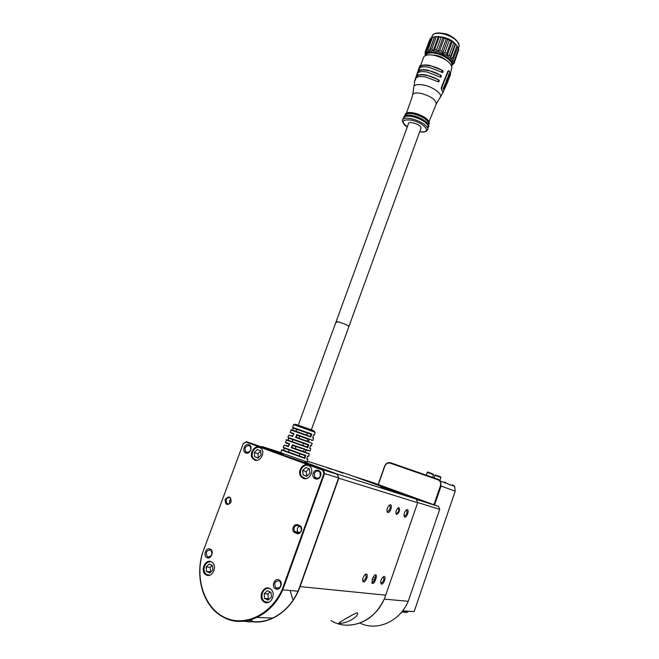 <?xml version="1.0" encoding="UTF-8"?>
<svg xmlns="http://www.w3.org/2000/svg" width="659" height="659" viewBox="0 0 659 659"><rect width="100%" height="100%" fill="white"/><g stroke="black" fill="none" stroke-linecap="round" stroke-linejoin="round"><path stroke-width="0.99" d="M357.211 612.689L357.755 613.397C357.326 617.878 345.81 623.645 339.517 623.282L338.742 623.084C339.237 622.475 351.791 614.88 357.211 612.689M396.586 514.424C399.313 512.718 400.095 510.47 398.934 507.677L397.937 507.965C395.952 510.297 395.425 512.414 396.347 514.308L396.586 514.424M395.87 513.32L396.553 513.691C398.695 511.895 399.255 510.017 398.242 508.048L397.789 508.081M375.589 574.763L374.699 575.052L372.78 577.984L372.113 579.895L372.162 583.38C373.241 583.808 374.296 582.787 375.333 580.307L375.992 578.404C376.618 576.32 376.487 575.101 375.589 574.763M375.992 578.404L375.243 578.165C375.762 576.427 375.646 575.414 374.897 575.126L374.559 575.167M387.813 512.504C390.029 513.303 392.838 505.247 390.507 504.778L389.321 505.132C387.055 507.792 386.454 510.206 387.533 512.372L387.813 512.504M386.965 511.153L387.747 511.565C390.169 509.564 390.795 507.463 389.634 505.255L389.131 505.288M404.758 517.101C406.817 517.85 409.511 510.074 407.344 509.638L406.29 509.942C404.099 512.521 403.506 514.868 404.511 516.986L404.758 517.101M403.983 515.865L404.667 516.195C406.949 514.259 407.567 512.232 406.496 510.107L406.208 510.091M381.528 584.088C383.719 584.541 386.462 576.625 384.164 576.493L383.225 576.798C380.935 579.335 380.243 581.708 381.133 583.915L381.528 584.088M380.671 582.77L381.33 583.133C383.793 581.09 384.452 579.03 383.316 576.946L383.143 576.938M363.57 581.905C365.926 582.383 368.785 574.178 366.322 574.038L365.267 574.384C362.887 577.004 362.17 579.442 363.125 581.708L363.57 581.905M362.631 580.472L363.389 580.917C366 578.8 366.692 576.658 365.448 574.5L365.07 574.541M331.428 469.274L326.913 467.709L331.428 469.274M380.408 487.207L388.019 489.942L380.408 487.207M396.767 492.767L388.266 489.686L396.767 492.767M342.952 473.154L334.83 470.213L342.952 473.154M338.602 477.907L337.251 474.307L323.207 469.851L322.671 470.155L246.128 442.049L246.392 441.67L323.207 469.851L324.566 473.541L338.602 477.907L298.09 591.238L282.76 589.83L282.151 589.624L323.915 473.516L324.566 473.541L282.76 589.83C271.689 615.531 244.316 628.2 224.439 617.763L221.053 615.868C202.964 604.855 195.155 577.152 202.404 553.354L243.253 443.548L202.404 553.354M243.295 621.272L251.474 621.824L251.927 620.572L248.748 620.399M251.425 619.666L251.927 620.572M227.371 503.962C228.945 504.39 230.156 503.682 231.012 501.845L230.428 498.188L229.694 497.693C228.121 497.265 226.91 497.973 226.062 499.81L226.663 503.492L227.371 503.962M231.128 501.96C227.347 505.98 225.362 505.165 225.18 499.522C228.953 495.502 230.93 496.318 231.128 501.96M264.621 602.252L263.658 601.659C257.677 597.54 263.279 585.134 269.613 588.438L270.775 589.171C276.558 593.446 270.841 605.588 264.621 602.252M254.679 460.048L252.727 458.648C248.665 454.29 254.168 444.874 259.432 447.173L261.508 448.697C265.437 453.112 259.868 462.379 254.679 460.048M303.264 478.36L300.916 476.572C296.987 471.819 302.662 462.692 308.082 465.04L310.57 466.992C314.335 471.811 308.593 480.749 303.264 478.36M206.366 575.019L205.624 574.582C199.908 570.908 205.311 558.659 211.267 561.781L212.157 562.316C217.734 566.114 212.239 578.174 206.366 575.019M245.856 453.013C241.474 451.596 244.72 442.881 248.962 444.668C253.369 446.052 250.115 454.842 245.856 453.013M249.135 445.583C245.494 445.863 244.316 447.889 245.593 451.654L246.614 452.387C250.231 452.132 251.425 450.122 250.189 446.349L249.135 445.583M316.032 478.343C317.926 478.805 319.36 477.989 320.323 475.889L319.969 472.297L318.61 471.21C316.715 470.757 315.29 471.572 314.327 473.664L314.714 477.305L316.032 478.343M320.579 476.012C318.717 481.729 311.007 478.821 313.223 473.277C315.06 467.602 322.778 470.435 320.579 476.012M207.017 557.662C202.684 555.924 206.02 546.962 210.205 549.079C214.562 550.784 211.218 559.821 207.017 557.662M210.41 549.944C206.382 550.372 205.353 552.613 207.338 556.649L207.816 556.937C211.827 556.534 212.865 554.31 210.929 550.265L210.41 549.944M275.684 588.94C270.94 587.029 274.35 577.605 278.938 579.92C283.708 581.798 280.289 591.296 275.684 588.94M279.103 580.801C274.828 581.106 273.732 583.421 275.8 587.729L276.451 588.149C280.701 587.886 281.821 585.587 279.811 581.263L279.103 580.801M230.963 498.954C229.571 500.247 229.184 501.771 229.818 503.525M247.891 621.684L251.277 621.816M251.334 619.699L251.722 620.498L248.855 620.374M268.567 602.367L264.399 601.502C262.027 599.352 261.368 596.494 262.422 592.927C264.168 589.088 266.722 587.671 270.075 588.685M256.886 460.303L253.476 458.664C252.051 456.786 251.771 454.537 252.636 451.917C254.703 447.766 257.455 446.472 260.898 448.054M305.825 478.623L301.649 476.581C300.323 474.637 300.076 472.404 300.899 469.883C303.099 465.485 306.056 464.216 309.771 466.078M209.653 575.216L206.399 574.45C204.101 572.465 203.483 569.706 204.554 566.188C206.234 562.539 208.615 561.147 211.712 562.012M281.558 453.894L246.392 441.67L243.253 443.548M337.251 474.307L304.433 462.272M251.623 621.412C269.35 624.205 289.095 611.56 298.008 591.23M304.68 462.132L337.251 474.06L338.817 478.22L300.076 586.609C292.192 609.55 270.767 624.773 251.54 621.635M280.709 452.552L262.002 446.497L280.94 453.433M212.231 565.364L210.147 567.391L210.756 572.012M309.112 468.673L306.114 471.589L306.905 476.111M260.717 450.904L257.933 453.664L258.279 457.816M270.132 591.947L267.941 594.039L268.328 598.734L269.185 599.13M210.427 571.864L206.44 571.427L206.16 566.929L209.2 563.972L212.536 565.504L212.824 570.01L209.768 572.976L206.44 571.427M210.147 567.391L206.16 566.929M306.567 475.987L303.091 474.958L302.646 470.534L305.809 467.453L309.425 468.788L309.887 473.22L306.707 476.309L303.091 474.958M306.114 471.589L302.646 470.534M258.213 457.873L254.629 456.786L254.275 452.527L257.315 449.537L260.709 450.789L261.071 455.056L258.023 458.063L254.629 456.786M257.933 453.664L254.275 452.527M268.328 598.734L264.547 598.446L264.16 593.726L267.356 590.67L270.956 592.326L271.36 597.054L268.147 600.118L264.547 598.446M267.941 594.039L264.16 593.726M250.041 620.589L249.399 620.243M296.723 533.461L297.324 532.867L295.512 532.126L294.919 532.711C290.685 531.179 293.667 522.925 297.769 524.819L299.573 525.553C303.84 527.068 300.842 535.388 296.723 533.461L294.919 532.711M299.54 526.22C297.143 527.702 296.641 529.671 298.041 532.134L299.186 532.884M297.769 524.819L297.884 525.544L299.697 526.286L299.573 525.553M275.52 602.062L278.419 597.894M297.884 525.544C294.252 525.717 293.148 527.686 294.581 531.459L298.972 532.793M298.28 533.057L297.324 532.867C300.941 532.736 302.061 530.775 300.677 526.994L299.697 526.286M359.855 623.084C377.047 631.553 399.725 621.626 408.218 601.305L384.238 599.113L384.452 598.405M352.993 476.119L372.722 482.495L438.457 506.392L439.701 509.358L408.218 601.305M373.068 577.251L375.243 578.165L374.576 580.068L372.393 582.762L371.931 582.622L372.162 583.38M202.47 553.445C194.99 578.684 204.348 607.557 224.332 617.31C244.201 627.343 270.907 614.962 282.151 589.624M246.128 442.049L243.27 443.754M322.671 470.155L323.915 473.516M346.782 625.185C363.307 624.938 375.795 616.247 384.238 599.113M438.457 506.392L416.282 499.357M417.592 502.553L416.364 499.39M417.641 502.496L439.701 509.358M338.817 478.22L417.658 502.71L385.704 595.159L300.076 586.609M307.366 461.176L348.43 474.455L416.183 499.127L417.658 502.71M416.183 499.127L337.251 474.06M290.084 590.505L293.074 600.135M330.942 620.564C350.011 632.591 377.656 620.185 385.704 595.159M433.91 504.745L440.426 485.782C441.126 482.915 440.27 480.905 437.856 479.752L390.252 463.186C387.797 462.634 385.976 463.656 384.798 466.259L378.365 484.546M434.586 504.983L441.093 486.021L440.55 481.136L438.243 479.324L390.655 462.775C387.92 462.165 385.902 463.302 384.601 466.193L378.167 484.472M440.426 485.782L455.212 491.194L454.652 486.457L452.404 484.694M455.212 491.194L414.124 611.618L402.624 610.811M445.459 482.989L445.682 482.347M403.761 610.893L402.484 612.145L401.809 611.849M402.484 612.145L406.867 612.442L408.127 611.198M403.514 611.618L407.88 611.914M348.891 326.584L348.957 326.394C347.59 325.134 344.336 323.717 339.179 322.144L336.032 321.889C335.233 320.579 346.23 324.154 348.52 325.958L348.891 326.584M307.778 459.249L306.723 459.01L307.564 456.02L308.667 456.316M313.56 438.054L312.72 437.7L313.552 434.726L312.803 437.411M309.837 448.071L310.719 448.672L309.722 448.334L310.562 445.352L309.812 448.029M290.883 438.383L290.685 438.82M295.562 437.452L312.144 443.35L295.562 437.452L296.772 434.586L297.168 435.237L307.975 439.158M288.362 446.695L289.573 443.82L288.362 446.695L284.194 445.113L288.37 446.283M292.687 436.439L293.898 433.573L292.687 436.439L288.873 435.105L292.703 436.036M309.252 453.96L291.229 447.725L291.921 447.535L292.785 445.468L292.464 444.891L310.101 451.044M292.785 445.468L295.932 446.555L295.174 448.639L303.486 451.506M291.229 447.725L292.464 444.891M292.407 430.129L293.304 428.144M315.109 432.279L293.749 424.684L292.522 427.304L293.346 428.037M310.438 436.439L311.048 434.297L311.707 434.034L310.867 437.016L292.225 430.08M283.37 450.171L284.317 448.071M283.172 447.354L305.702 455.402L304.853 458.4L304.417 457.824L305.026 455.666L284.499 448.244M287.884 440.146L288.831 438.046M308.041 444.957L308.709 444.701L307.868 447.692L288.049 440.204L307.407 447.099L308.041 444.957L289.013 438.227M311.048 434.297L293.535 428.235L310.949 434.281M284.416 448.211L283.51 450.221L304.417 457.824M305.661 455.427L305.026 455.666M296.188 437.263L297.118 435.204M309.228 441.917L296.245 437.263M303.502 451.456L295.174 448.639M286.525 440.113L285.512 442.354L289.532 443.845M292.645 445.27L302.885 448.581M305.974 449.619L295.932 446.555M297.168 435.237L307.984 439.125L307.275 441.201M307.456 433.062L306.707 435.113M299.903 453.82L299.145 455.904M303.684 443.425L302.926 445.5M299.721 436.159L298.964 438.235M457.667 46.797L455.666 44.038L457.667 46.797M433.128 37.069L437.362 36.418L443.112 37.275L452.28 41.311L455.666 44.038L450.509 58.256L447.09 55.57L437.897 51.542L433.268 50.71L429.396 50.834L426.76 51.888L425.656 53.733L425.014 53.206L425.327 52.366M458.384 50.792L454.043 63.412L452.955 63.33L452.535 60.949L457.807 47.011M456.967 45.866L452.494 58.198L450.509 58.256L450.682 56.394L455.171 44.029L455.666 44.038M457.791 47.044L458.598 48.75L454.15 61.023L452.535 60.949L450.509 58.256M452.494 58.198L453.343 59.326M451.497 65.57C454.059 62.317 443.787 54.557 434.998 53.222C429.833 52.358 426.711 53.107 425.623 55.48M446.25 60.257C442.403 56.954 437.98 55.232 432.979 55.084M415.137 80.563L423.556 57.457C424.635 55.059 428.021 54.31 433.704 55.208C443.894 57.761 449.973 61.707 451.95 67.02L451.53 68.948M429.627 65.365C425.113 64.574 421.908 64.862 420.005 66.213L419.305 68.083C421.2 66.732 424.412 66.46 428.935 67.251L442.51 72.515C443.383 71.988 443.367 71.287 442.461 70.414L429.627 65.365M427.913 70.118C423.424 69.327 420.236 69.59 418.341 70.908L417.757 72.803C419.643 71.518 422.806 71.271 427.246 72.053L440.632 77.218C441.571 76.708 441.588 76.016 440.69 75.134L427.913 70.118M426.266 75.002C421.941 74.228 418.844 74.451 416.974 75.661L416.504 77.581C418.374 76.428 421.406 76.23 425.623 76.988L438.466 81.864C439.471 81.386 439.52 80.695 438.614 79.805L426.266 75.002M405.079 115.638L405.367 115.127C406.183 113.488 408.893 113.093 413.506 113.949C421.801 116.157 426.875 119.197 428.745 123.068L428.465 124.493M402.715 119.436L403.885 117.632C404.84 116.042 407.649 115.687 412.303 116.569C420.755 118.801 426.044 121.907 428.177 125.885L427.889 127.591M427.74 129.889L427.798 128.241C425.417 124.147 419.907 120.968 411.265 118.702C406.545 117.796 403.637 118.118 402.55 119.666L402.336 120.424C403.151 123.694 404.807 125.844 407.303 126.866M419.758 131.602C432.971 133.851 424.693 122.796 411.216 120.136C401.957 119.205 400.664 121.437 407.32 126.833M420.912 128.414L420.821 127.08C419.124 123.884 408.25 120.861 408.489 123.637L336.098 321.707M336.51 322.358L336.032 321.889L298.296 425.162M447.972 71.081L448.763 70.628L447.972 71.081L441.291 87.54L441.308 89.006L443.21 91.963M420.005 66.213L420.747 66.353C423.226 63.775 435.541 66.057 441.703 70.274L442.461 70.414M441.884 72.366L441.703 70.274M420.747 66.353L419.907 67.696M414.346 84.278L414.544 81.312L419.767 65.809M441.308 89.006L442.799 91.815M441.703 89.08L441.291 87.54M448.367 71.156L441.687 87.614M448.763 70.628L450.558 73.676L450.319 75.101L443.186 91.898M437.807 81.716C438.77 81.181 438.779 80.489 437.84 79.657C431.818 75.703 420.261 73.52 417.732 75.81L416.941 77.334M439.998 77.07C440.871 76.493 440.846 75.801 439.924 74.994C433.77 70.826 421.571 68.536 419.091 71.048L418.284 72.474M448.845 74.533L449.314 73.404M449.767 75.744L449.347 75.637M449.323 75.538L449.743 75.398L449.339 75.596M449.57 75.365L449.422 73.816M448.59 79.681L447.84 77.82L447.445 78.849L447.889 78.24L448.59 79.681L447.758 78.586M447.576 79.047L447.066 78.775L447.84 77.82M443.309 88.322L443.894 87.112L442.922 88.24M444.108 89.715L444.578 88.759L443.729 89.632M443.441 88.52L443.927 87.523L443.927 89.163L443.441 88.899L443.779 87.828M448.136 77.754L448.845 78.833L449.224 77.927L448.4 76.279L447.758 77.68L448.54 75.867L448.071 76.04M446.868 80.34L446.967 79.039L446.481 80.266M447.362 81.008L447.716 80.101L446.983 80.933M448.614 75.917L448.993 74.566L448.532 74.722M448.458 76.115L449.52 77.087L448.417 76.312M443.935 87.161L444.471 85.777M444.355 87.853L444.792 87.738L444.405 87.935M444.652 87.713L444.561 86.164M446.654 80.868L446.893 82.589L446.267 80.793L446.736 80.653L446.267 80.793M446.753 82.943L447.42 82.317L446.818 83.158M445.41 85.917L445.715 86.494L446.242 85.448L445.402 83.825L445.756 84.78L444.759 85.258L445.41 85.917L445.056 85.538M444.8 85.357L444.38 85.184L444.883 84.986M445.591 85.143L444.924 83.965L445.402 83.825M445.748 83.232L446.143 82.416L445.748 83.232L446.472 84.739L446.868 83.635L446.415 82.466L445.739 82.35M449.693 75.661L450.179 74.978L449.726 73.503L449.141 74.978M449.347 75.011L449.52 73.726L450.097 74.879L449.743 75.398M443.927 89.163L444.355 88.273L444.578 88.759M444.174 89.896L444.743 88.726L443.894 87.112M446.991 80.538L447.395 79.533L447.716 80.101M447.461 81.197L447.65 80.711M448.029 80.785L447.337 81.691M447.716 81.938L448.178 80.752L447.346 79.113M448.911 74.796L448.787 75.423M449.166 75.497L448.927 76.189L448.54 75.867M449.52 77.087L448.993 74.566M444.718 88.001L445.344 87.326L444.916 85.892L444.026 87.301M444.364 87.367L444.66 86.107L445.245 87.235L444.792 87.738M446.893 82.589L447.206 81.823L447.42 82.317M447.123 83.388L447.576 82.293L446.736 80.653M448.26 77.622L448.449 76.699L448.779 77.276L448.26 77.622M448.68 78.059L448.878 77.474L448.68 78.059M449.24 75.736L449.504 76.798L449.24 75.736M445.558 85.686L445.855 84.962L446.085 85.489L445.723 86.189L445.558 85.686M446.753 83.693L446.316 84.426L446.159 82.704L446.753 83.693L446.201 84.286M448.252 77.597L448.779 77.276M425.335 54.409L425.014 53.206M432.518 37.266L434.701 36.838L430.179 49.186L429.396 50.834L427.996 49.59L432.518 37.266L431.406 37.736L426.9 50.035L426.76 51.888L425.656 51.007L430.146 38.749L425.195 51.781L425.656 53.733M425.195 51.781L425.656 51.007M426.9 50.035L427.996 49.59M433.268 50.71L431.793 49.137L436.316 36.764L438.474 36.467L433.268 50.71L434.635 49.367L436.571 49.722L441.102 37.316L443.112 37.275L437.897 51.542L436.571 49.722M430.179 49.186L431.793 49.137M442.708 53.239L441.736 51.27L446.258 38.856L447.906 38.955L442.708 53.239L444.817 52.613L446.645 53.593L451.16 41.196L452.28 41.311L447.09 55.57L446.645 53.593M443.112 37.275L444.257 38.148L439.726 50.562L441.736 51.27M439.726 50.562L437.897 51.542M452.28 41.311L453.754 42.893L449.257 55.274L447.09 55.57M449.257 55.274L450.682 56.394M452.955 63.33L454.323 62.02L458.755 49.763L458.598 48.75M454.15 61.023L454.323 62.02M452.461 64.739L454.043 63.412M430.146 38.749L431.274 38.115M434.594 36.64L429.396 50.834M434.701 36.838L436.316 36.764M438.474 36.467L439.166 36.978L434.635 49.367M439.166 36.978L441.102 37.316M444.257 38.148L446.258 38.856M447.906 38.955L449.331 40.207L444.817 52.613M449.331 40.207L451.16 41.196M453.754 42.893L455.171 44.029M452.214 36.986C449.281 34.985 446.794 33.881 444.759 33.675M454.15 42.67C451.086 39.367 443.202 36.509 439.042 36.871M444.619 33.65L443.408 33.518M372.376 579.137L375.333 580.307M390.252 463.186L390.655 462.775M437.856 479.752L438.243 479.324M432.551 477.347L433.498 474.595L427.271 472.404L426.307 475.172M433.12 474.01L427.946 472.19M444.611 481.96L444.397 482.586M440.055 480.238L440.739 477.388L434.874 475.337L434.009 477.849M440.509 476.852L435.541 475.123M307.564 456.02L308.684 456.407L307.514 456.325M291.706 453.408L298.469 455.797M313.552 434.726L314.384 435.097M310.562 445.352L311.518 445.69L310.488 445.764M296.772 434.586L312.951 440.393L313.569 438.029L312.819 437.452M292.439 444.841L310.092 451.003L305.891 449.949M304.853 458.4L281.846 450.122L280.652 452.684L307.143 462.008M292.514 427.329L311.707 434.034M288.378 446.267L286.805 445.55L288.444 446.11M292.711 436.019L291.146 435.508M313.017 430.368L295.66 424.347M310.867 437.016L291.204 430.121L290.182 432.304L293.898 433.573M285.504 442.304L289.573 443.82M284.186 445.13L283.156 447.313L305.702 455.402M288.873 435.105L287.843 437.304L308.709 444.701M307.868 447.692L286.533 440.105C283.321 438.342 298.354 444.009 307.564 447.197M293.444 428.193L292.547 430.17M304.4 457.816L283.527 450.221M288.93 438.194L288.024 440.196M283.362 454.784C279.556 453.54 280.643 454.043 286.616 456.3L303.832 462.288M293.543 434.05C289.375 432.543 289.383 432.518 293.568 433.976M305.867 449.957L305.224 452.041M309.096 439.561L308.453 441.629M306.905 458.483C307.984 458.911 307.975 458.961 306.872 458.623M307.959 450.723L305.817 449.94M285.726 442.897L289.252 444.207M458.746 47.143L459.241 45.776L458.812 43.634C455.888 38.823 450.245 35.462 441.892 33.568C435.92 32.719 432.609 33.741 431.958 36.607L431.571 37.645M452.255 65.282L452.066 62.259C449.076 57.588 443.4 54.277 435.039 52.325C429.067 51.435 425.78 52.358 425.17 55.109L425.154 55.71M412.814 94.303L413.687 88.026C413.465 84.937 416.645 83.907 423.226 84.945C432.378 86.568 442.378 93.685 440.509 97.104L440.22 97.598M406.479 113.084L412.501 95.942C412.312 93.273 415.121 92.417 420.912 93.356C430.846 96.148 435.961 99.69 436.242 103.99L435.97 104.451M413.728 112.969L406.891 113.043M428.877 121.503C426.777 117.22 417.139 113.422 413.852 112.994M429.141 124.04L429.388 123.142C428.111 119.04 422.847 115.72 413.597 113.183C408.745 112.285 405.928 112.722 405.161 114.493C405.928 112.722 408.745 112.285 413.597 113.183C420.961 115.037 426.06 117.813 428.894 121.528L429.388 123.142C428.169 118.801 422.954 115.407 413.753 112.961C409.148 112.079 406.323 112.5 405.269 114.221M428.589 124.749L429.322 123.332L428.82 121.717C425.994 118.01 420.895 115.226 413.522 113.373C408.267 112.425 405.433 112.994 405.021 115.078L405.046 115.654M428.614 127.063L428.35 124.477C425.393 120.63 420.08 117.739 412.394 115.803C422.032 118.447 427.526 121.899 428.869 126.141L428.869 126.141C427.584 121.66 422.147 118.134 412.55 115.572L405.384 115.654M428.35 124.477C426.167 120.037 416.084 116.058 412.649 115.613M412.394 115.803C407.336 114.864 404.412 115.3 403.621 117.129C404.412 115.3 407.336 114.864 412.394 115.803M427.839 127.953L428.803 126.33L428.284 124.666C425.327 120.819 420.005 117.928 412.32 115.992C406.842 114.995 403.893 115.572 403.481 117.73L403.489 118.249M416.974 75.661L417.732 75.81M438.614 79.805L437.84 79.657M418.341 70.908L419.091 71.048M440.69 75.134L439.924 74.994M458.351 42.777C453.343 37.11 447.98 33.963 442.263 33.345M450.797 36.204L444.973 33.914M395.968 513.468L396.553 513.691M387.072 511.31L387.747 511.565M404.066 515.972L404.667 516.195M380.745 582.885L381.33 583.133M362.738 580.637L363.389 580.917M228.961 503.995L226.663 503.492M248.146 452.445L245.593 451.654M318.066 478.31L314.714 477.305M209.735 556.962L207.338 556.649M278.938 588.026L275.8 587.729M247.034 621.635L248.97 621.915M298.041 532.134L294.581 531.459M371.75 582.49L372.393 582.762M362.845 580.752L363.125 581.708M380.844 582.993L381.133 583.915M404.189 516.079L404.511 516.986M387.204 511.442L387.533 512.372M396.092 513.575L396.347 514.308M272.727 618.076L257.15 617.409M454.652 486.457L440.55 481.136M427.271 472.396C426.208 471.309 431.423 473.376 433.177 474.076L433.498 474.595M444.463 482.61L444.677 481.993M434.874 475.328C433.869 474.258 438.968 476.3 440.69 476.992L441.003 477.495M421.093 127.928L311.361 429.825M293.749 424.684C293.288 424.215 294.12 424.157 296.253 424.511L313.429 430.689L315.117 432.238L314.368 435.055L313.544 435.253M312.144 443.35L311.518 445.69M310.719 448.672L310.084 451.02M291.855 447.535C300.29 450.616 310.323 453.804 309.285 454.01L308.659 456.358M306.839 458.73L307.852 459.348L307.127 462.074C307.44 462.799 306.6 462.84 304.59 462.19M293.263 428.128L292.365 430.121M310.562 436.53C302.151 433.474 288.436 428.465 291.204 430.105M284.227 448.153L283.329 450.163M304.54 457.906C294.713 454.677 278.312 448.293 281.846 450.122M288.749 438.136L287.843 440.138M311.583 440.377L312.943 440.369M283.016 454.529C280.956 453.549 280.166 452.947 280.643 452.725M289.293 444.108L288.354 446.324M293.617 433.861L292.678 436.077M292.011 433.433L290.182 432.312M305.933 449.982L305.29 452.066M309.153 439.586L308.519 441.654M307.564 456.16L306.789 458.903M292.629 445.245L302.465 448.721M296.764 429.339L296.039 431.34M289.227 449.973L288.469 452.041M293 439.644L292.25 441.703M304.236 449.446L303.478 451.522M432.23 35.66C433.606 33.263 436.901 32.464 442.107 33.263C451.646 35.125 457.362 39.293 459.241 45.776L458.359 48.214M414.544 83.273L413.992 86.181M428.449 124.46L428.745 123.068M427.798 128.241L428.177 125.885M427.946 129.123C426.661 131.833 423.926 132.673 419.742 131.652M403.728 116.849C404.815 115.078 407.756 114.65 412.55 115.572M429.067 121.668L436.242 103.99L443.268 92.005M450.459 73.231L451.95 67.02M442.51 72.515L441.991 72.416M438.466 81.864L437.897 81.757M440.632 77.218L440.088 77.111M451.72 66.089L452.997 63.025M437.362 36.418L436.637 36.715M443.112 33.452L452.42 37.11"/></g></svg>
